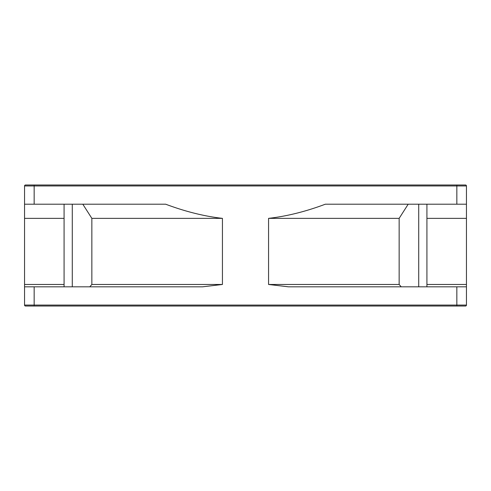<?xml version="1.0" encoding="UTF-8"?>
<svg xmlns="http://www.w3.org/2000/svg" width="491" height="491" viewBox="0 0 491 491"><rect width="100%" height="100%" fill="white"/><g stroke="black" fill="none" stroke-linecap="round" stroke-linejoin="round"><path stroke-width="0.74" d="M246.942 184.997L173.845 184.997M36.027 184.997L35.358 184.997M466.45 204.207L466.45 305.077A0.964 0.964 0 0 1 465.486 306.034L25.514 306.034A0.964 0.964 0 0 1 24.55 305.077L24.55 204.207L165.682 204.207C185.359 211.584 204.281 216.304 222.435 218.36L222.435 284.473L202.537 286.824L34.155 286.824L34.155 305.077L456.845 305.077L456.845 286.824L466.45 286.824L288.463 286.824L268.565 284.473L268.565 218.36C286.793 216.292 305.715 211.572 325.318 204.207L466.45 204.207L466.45 185.954A0.964 0.964 0 0 0 465.486 184.997L25.514 184.997A0.964 0.964 0 0 0 24.55 185.954A0.964 0.964 0 0 1 25.514 184.997A0.964 0.964 0 0 0 24.55 185.954A0.964 0.964 0 0 1 25.514 184.997M69.145 184.997L72.785 184.997M87.128 184.997L151.056 184.997M145.336 184.997L174.01 184.997M199.806 184.997L83.034 184.997M270.983 184.997L297.822 184.997M329.504 184.997L330.922 184.997M365.261 184.997L362.487 184.997M365.562 184.997L367.293 184.997M433.277 184.997L355.533 184.997M458.22 184.997L351.531 184.997M458.287 184.997L456.845 184.997L456.845 185.954L24.55 185.954L24.55 204.207M434.535 184.997L306.151 184.997M367.483 184.997L266.41 184.997M272.493 184.997L214.757 184.997M213.475 184.997L214.168 184.997M177.398 184.997L177.889 184.997M178.626 184.997L179.51 184.997M180.4 184.997L181.173 184.997M91.725 184.997L151.246 184.997M152.13 184.997L153.002 184.997M153.72 184.997L154.192 184.997M91.424 184.997L94.204 184.997M34.155 286.824L24.55 286.824L24.55 305.077L24.55 301.437L24.55 305.077L34.155 305.077L34.155 306.034M24.55 286.824L24.55 301.437M421.855 306.034L371.122 306.034M418.215 306.034L422.064 306.034M89.773 286.824L91.848 284.473L222.435 284.473M91.848 284.473L91.848 218.36L82.813 204.207M222.435 218.36L91.848 218.36M64.082 218.36L24.55 218.36M24.55 284.473L64.082 284.473M64.082 286.824L64.082 204.207M288.463 286.824L414.3 286.824M401.227 286.824L399.152 284.473L268.565 284.473M408.187 204.207L399.152 218.36L399.152 284.473M399.152 218.36L268.565 218.36M466.45 218.36L426.918 218.36M426.918 284.473L466.45 284.473M34.155 184.997L34.155 204.207M466.45 185.954L456.845 185.954L456.845 204.207M456.845 306.034L456.845 305.077L466.45 305.077A0.964 0.964 0 0 1 465.486 306.034M72.281 204.207L72.281 286.824M418.719 286.824L418.719 204.207M426.918 204.207L426.918 286.824"/></g></svg>
